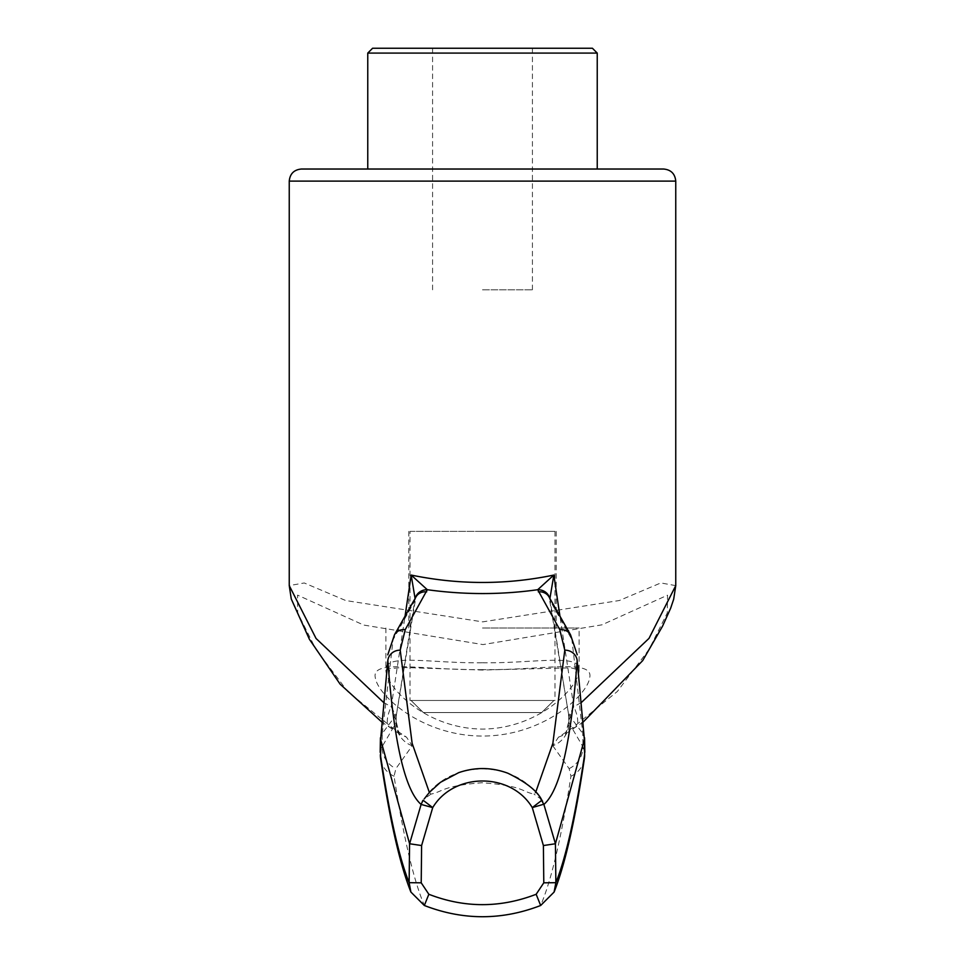 <?xml version="1.0" encoding="UTF-8"?>
<svg xmlns="http://www.w3.org/2000/svg" width="965" height="965" viewBox="0 0 965 965"><rect width="100%" height="100%" fill="white"/><g stroke="black" fill="none" stroke-linecap="round" stroke-linejoin="round"><path stroke-width="0.72" stroke-dasharray="4.83 3.62" d="M482.5 289.814L532.427 289.814L482.5 289.814M410.029 700.457L411.042 700.457L410.029 700.457L410.029 531.365L554.971 531.365L410.029 531.365M553.958 700.457L411.042 700.457L554.971 700.457L411.042 700.457L553.958 700.457L541.667 712.544L423.333 712.544L411.042 700.457L423.333 712.544L541.667 712.544L423.333 712.544L541.667 712.544L553.958 700.457M482.5 531.365L556.178 531.365L482.5 531.365M482.5 627.998L579.121 627.998L482.5 627.998M367.762 169.032L663.667 169.032M482.5 662.786C534.743 663.425 580.894 653.076 579.121 670.12L579.121 670.12C578.952 686.827 539.568 728.732 482.404 729.082C425.251 728.587 386.145 686.887 385.879 670.12L385.879 670.12C384.154 653.064 430.221 663.438 482.5 662.786M482.5 48.25L432.573 48.25L482.5 48.25M592.413 48.25L372.587 48.25M482.5 669.638C423.804 670.458 370.741 658.407 375.325 677.828C377.991 695.958 422.767 736.126 482.404 736.03C541.968 736.259 587.01 695.994 589.675 677.888C594.428 658.395 541.244 670.434 482.5 669.638M597.239 53.087L367.762 53.087M552.8 745.788L569.121 768.623L570.942 776.222C561.497 837.222 551.401 880.297 540.653 905.447C501.812 920.417 463.055 920.417 424.347 905.447C413.599 880.297 403.503 837.222 394.058 776.222L395.879 768.623L412.2 745.788L406.53 737.188L392.659 727.984L347.786 691.603L315.917 649.349L297.715 612.932L297.558 595.103L363.684 625.055L482.983 644.584L601.919 624.837L667.539 595.176L667.261 613.016L649.095 649.336L617.347 691.471L572.341 727.984L558.47 737.188L552.8 745.788A24.161 23.377 151.2 0 0 568.928 722.797L568.819 721.808C566.419 732.942 565.092 737.2 564.802 734.57L558.47 737.188M382.285 733.424L393.093 639.65L414.697 600.954L396.386 714.631L382.285 733.424L381.995 746.838L380.186 752.326M412.2 745.788A24.161 23.377 28.8 0 1 396.072 722.797L396.362 714.655L396.072 722.797L381.995 746.838A24.161 23.57 33.4 0 0 395.879 768.623M570.942 776.222A24.161 23.389 -171.4 0 0 584.38 758.635M569.121 768.623A24.161 23.57 146.6 0 0 583.005 746.838L568.928 722.797L570.544 714.643L569.893 714.136L573.789 706.79L581.473 702.399M584.814 752.326L583.005 746.838L582.776 733.497L571.907 639.65L577.239 654.825M570.544 714.643L565.55 733.907M572.341 727.984A24.161 10.012 -121.8 0 0 575.104 727.321L575.104 727.321A24.161 10.012 -121.8 0 0 573.789 706.79L560.002 616.538M392.659 727.984A24.161 10.012 -58.2 0 1 389.896 727.321L389.896 727.321A24.161 10.012 -58.2 0 1 391.211 706.79L395.107 714.136L394.456 714.643L396.072 722.797M675.753 585.622L660.796 582.944L619.373 600.507L482.645 621.87L345.735 600.544L304.252 582.969L289.247 585.598M383.527 702.399L391.211 706.79L404.998 616.538M394.456 714.643L399.245 733.738L406.53 737.188M394.058 776.222A24.161 23.389 -8.6 0 1 380.62 758.635M429.353 792.422L431.005 794.099C443.2 791.602 442.26 785.872 481.969 782.76C523.006 785.679 521.546 791.638 533.995 794.099L535.647 792.422M430.993 794.099L424.202 798.936C449.786 759.202 514.84 758.755 540.798 798.936L534.007 794.099M380.463 737.381L382.224 733.497M568.928 722.797L568.638 714.655L549.121 597.094A12.075 10.844 -28.9 0 1 550.303 600.954L571.907 639.65A12.075 11.049 -30.4 0 0 570.508 634.765M549.64 598.035A12.075 11.073 -2 0 1 549.845 598.927L549.905 599.41M549.809 598.336L568.614 714.631L569.893 714.136M568.542 714.582L568.819 721.808M568.638 714.655L582.715 733.424M584.537 737.381L582.776 733.497M396.386 714.631L395.107 714.136M396.458 714.582L415.879 597.094A12.075 10.844 -151.1 0 0 414.697 600.954L415.191 598.336M415.095 599.41L415.155 598.927A12.075 11.073 -178 0 1 415.36 598.035M394.492 634.765A12.075 11.049 -149.6 0 0 393.093 639.65L387.761 654.825M289.247 181.106L675.753 181.106M532.427 289.814L532.427 48.25M432.573 289.814L432.573 48.25M554.971 531.365L554.971 700.457M408.822 531.365L408.822 627.998M556.178 531.365L556.178 627.998M385.879 627.998L385.879 670.12L388.714 668.673L402.839 667.49L482.5 670.036L571.159 667.84L579.121 670.12L579.121 627.998M565.755 733.738L583.198 722.025M399.245 733.738L381.802 722.025M396.181 721.808C397.713 730.807 399.052 735.065 400.198 734.57L399.45 733.907"/><path stroke-width="1.45" d="M581.473 702.399L649.011 638.372L675.753 585.622L675.753 181.106C675.03 173.772 671.001 169.744 663.667 169.032L301.333 169.032L367.762 169.032L367.762 53.087L597.239 53.087L597.239 169.032M367.762 53.087L372.587 48.25L592.413 48.25L597.239 53.087M584.368 739.564L577.167 660.506C571.087 742.568 559.99 790.54 543.886 804.436L555.43 843.724L555.864 882.686C565.876 857.849 575.466 815.172 584.621 754.63L584.368 739.564L555.43 843.724M584.38 758.635A24.161 23.389 -171.4 0 0 584.621 754.63L584.38 758.635C575.297 819.623 565.213 864.097 554.103 892.058L540.665 905.484L536.154 894.278C500.28 908.101 464.515 908.101 428.846 894.278L424.335 905.484L410.897 892.058C399.787 864.097 389.703 819.623 380.62 758.635A24.161 23.389 -8.6 0 1 380.379 754.63C389.534 815.172 399.124 857.849 409.136 882.686L410.897 892.058L424.335 905.484C463.116 920.465 501.884 920.465 540.665 905.484L554.091 892.07L555.864 882.686L543.79 882.818L536.154 894.278M381.802 722.025L340.138 684.185L309.415 639.3L291.273 599L289.247 585.598L316.062 638.48L383.527 702.399M380.62 758.635L380.632 739.564L409.594 843.76L421.114 804.436C405.01 790.54 393.913 742.568 387.834 660.506L380.632 739.564M409.594 843.76L421.608 845.545L421.21 882.818L409.136 882.686L409.57 843.724M380.62 739.492L387.834 660.506A12.075 11.351 173.9 0 1 400.21 650.169L412.127 743.279L429.353 792.422M538.313 591.859A12.075 10.844 -28.9 0 1 549.121 597.094L570.508 634.765A12.075 11.049 -30.4 0 0 559.748 629.614L537.698 589.712A12.075 11.073 -2 0 1 549.64 598.035M549.845 598.927L553.838 575.056L560.002 616.538M400.21 650.169L405.252 629.614L427.302 589.712C464.37 594.838 501.173 594.838 537.698 589.712L553.838 575.056C506.42 584.923 458.87 584.923 411.162 575.056L404.998 616.538M535.647 792.422L552.873 743.279L564.79 650.169L559.748 629.614M584.38 739.492L577.167 660.506A12.075 11.351 6.1 0 0 564.79 650.169M540.798 798.936L543.886 804.436M543.838 804.207L532.282 807.596L541.884 800.262C537.565 791.191 526.215 782.169 507.819 773.206C491.511 767.199 475.142 767.018 458.701 772.651L440.426 782.338L429.461 792.301L424.202 798.936M555.406 843.76L543.392 845.545L532.282 807.596C510.823 771.916 453.827 772.35 432.718 807.596L421.114 804.436M415.155 598.927L411.162 575.056L427.302 589.712A12.075 11.073 -178 0 0 415.36 598.035M421.162 804.207L423.116 800.262A12.075 12.075 0 0 0 422.393 801.312M421.608 845.545L432.718 807.596L423.116 800.262M405.252 629.614A12.075 11.049 -149.6 0 0 394.492 634.765L387.761 654.825M426.687 591.859A12.075 10.844 -151.1 0 0 415.879 597.094L394.492 634.765M428.846 894.278L421.21 882.818M543.79 882.818L543.392 845.545M675.753 181.106L289.247 181.106C289.97 173.772 293.987 169.744 301.333 169.032M675.753 585.622L673.691 599.181L670.675 608.167L662.581 626.116L642.69 660.603L583.198 722.025M380.186 752.326L380.439 737.827M584.814 752.326L584.561 737.827M289.247 585.598L289.247 181.106M542.607 801.312A12.075 12.075 0 0 0 541.884 800.262M577.239 654.825L570.508 634.765"/></g></svg>
